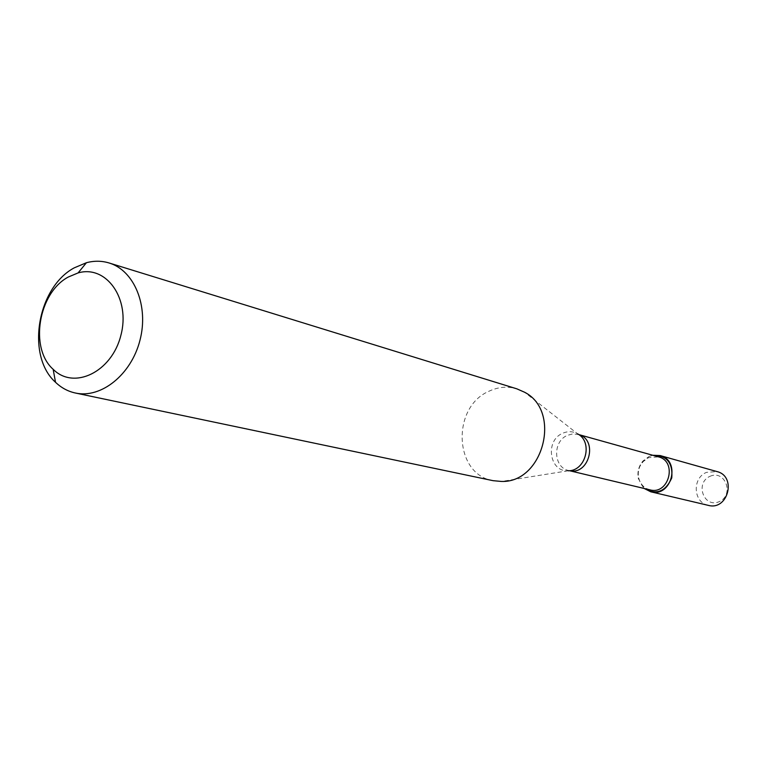 <?xml version="1.0" encoding="UTF-8"?>
<svg xmlns="http://www.w3.org/2000/svg" width="767" height="767" viewBox="0 0 767 767"><rect width="100%" height="100%" fill="white"/><g stroke="black" fill="none" stroke-linecap="round" stroke-linejoin="round"><path stroke-width="0.58" stroke-dasharray="3.83 2.88" d="M649.093 456.451L652.803 455.272L649.093 456.451L642.909 461.044C638.623 466.192 637.109 472.06 638.355 478.646L644.203 488.483C634.673 476.326 636.303 465.646 649.093 456.451M649.965 489.854C644.069 488.186 640.311 484.198 638.681 477.889C637.54 471.897 638.921 466.557 642.823 461.859L648.451 457.678L658.498 456.864M493.104 480.679C454.026 474.437 451.226 407.363 488.886 391.275C498.138 386.894 507.457 386.079 516.862 388.84M710.031 476.297C725.314 469.394 734.633 495.127 719.13 501.695C703.77 508.416 694.71 482.855 710.031 476.297M708.277 505.357C693.215 502.586 691.959 477.946 706.522 472.367L717.011 471.58M569.43 470.689L568.788 470.545C553.352 467.707 552.355 441.466 567.379 435.359L572.728 433.901L578.769 434.582M569.392 470.689L568.126 470.775C549.345 472.175 544.781 440.555 562.604 433.297C567.82 431.006 572.834 431.198 577.666 433.873L524.542 392.215M638.681 477.889L638.355 478.646M642.823 461.859L642.909 461.044M577.666 433.873L578.73 434.563M568.126 470.775L501.465 481.446"/><path stroke-width="1.15" d="M660.166 455.56L652.803 455.272C666.715 455.272 673.033 462.817 671.758 477.899C665.564 491.705 656.379 495.233 644.203 488.483L650.79 491.8L708.277 505.357C727.988 510.937 736.953 476.269 717.011 471.58L660.166 455.56C681.211 460.488 671.585 497.706 650.79 491.8M578.73 434.563L658.498 456.864C677.692 461.322 668.91 495.271 649.965 489.854L569.392 470.689M109.058 262.966L516.862 388.84L524.542 392.215C561.875 411.15 543.295 482.989 501.465 481.446L493.104 480.679L75.415 393.02C67.927 391.41 61.293 387.824 55.512 382.273C25.829 355.888 37.142 287.587 74.236 267.846L86.431 262.717C94.178 260.665 101.723 260.751 109.058 262.966C134.35 270.435 148.98 306.11 139.949 340.337C131.253 374.651 101.158 398.754 75.415 393.02M68.282 277.031L78.09 272.918C106.469 264.644 130.706 298.996 120.86 335.4C111.819 372.014 73.968 390.307 53.163 369.31C29.213 348.18 38.369 292.86 68.282 277.031M578.769 434.582C598.308 439.942 589.114 475.473 569.43 470.689M577.666 433.873C593.294 441.926 585.7 471.312 568.126 470.775M53.163 369.31L55.512 382.273M78.09 272.918L86.431 262.717"/></g></svg>

